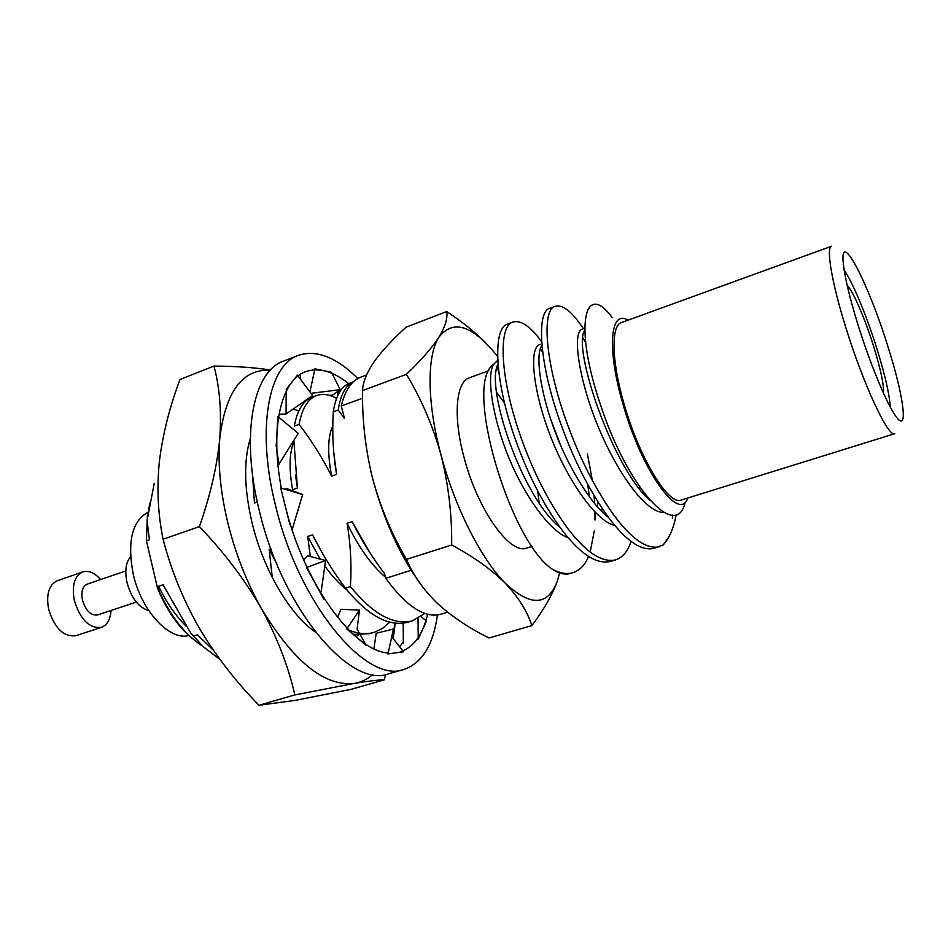 <?xml version="1.0" encoding="UTF-8"?>
<svg xmlns="http://www.w3.org/2000/svg" width="951" height="951" viewBox="0 0 951 951"><rect width="100%" height="100%" fill="white"/><g stroke="black" fill="none" stroke-linecap="round" stroke-linejoin="round"><path stroke-width="1.43" d="M250.291 438.625C243.527 460.771 244.134 488.909 252.11 523.05C263.332 569.756 290.031 614.917 315.459 632.153M355.995 636.766L358.289 634.995M385.654 674.509L384.252 679.858L351.169 689.309L295.297 700.376L258.981 705.273C235.812 681.653 215.889 655.905 199.199 628.005C183.174 599.808 171.132 570.22 163.085 539.241C157.914 514.063 156.689 487.994 159.423 461.057C162.847 433.846 169.718 406.636 180.036 379.449L213.939 366.064C236.026 366.254 254.868 367.561 270.464 370.01M227.717 522.396C235.361 553.268 246.547 581.905 261.299 608.307C244.692 579.551 224.067 552.317 199.401 526.604C210.337 495.423 217.113 466.085 219.752 438.601C217.708 463.636 220.359 491.572 227.717 522.396M384.252 679.858C378.902 679.834 369 681.011 354.533 683.365L294.846 694.908C288.248 666.08 277.074 637.218 261.299 608.307C293.645 661.837 324.719 686.848 354.533 683.365C361.344 682.188 367.419 679.252 372.744 674.532M392.371 637.562L395.01 623.274M270.262 370.212C242.327 368.905 225.482 391.705 219.752 438.601C221.631 411.414 219.693 387.235 213.939 366.064M258.981 705.273L294.846 694.908M163.085 539.241L199.401 526.604M395.224 623.297L393.215 638.632M403.593 651.804L387.96 653.931L393.452 629.015L376.204 633.295L373.921 648.725M391.741 636.766L402.915 650.948M339.138 392.918L337.569 391.574M348.696 383.61C332.993 371.199 318.644 367.217 305.628 371.686C281.377 379.877 269.644 427.356 281.341 488.113M357.814 378.51C336.321 357.184 316.493 349.457 298.352 355.353C268.491 365.077 256.104 429.281 275.6 505.813C298.959 604.444 366.741 684.613 404.104 669.373C422.125 663.097 433.24 644.956 437.448 614.964M298.352 355.353L283.481 361.13C253.132 371.056 240.187 435.189 259.492 511.388C282.554 609.603 350.764 689.166 388.769 673.783L404.104 669.373M285.324 506.265C303.773 583.332 353.927 651.566 388.174 652.933M400.026 651.97C413.578 647.453 422.779 634.888 427.617 614.298M399.598 646.739L403.319 641.937M403.83 623.155L403.01 623.274M426.464 621.074L418.262 639.024L418.036 618.495M421.079 616.545L425.917 620.623M403.331 643.423L403.248 623.511M338.211 392.109L337.712 395.675M310.965 393.322L340.173 389.672L332.826 395.022L329.64 395.426M310.799 397.803L308.956 398.041M314.912 368.822L331.53 372.305L340.173 389.672M300.278 375.443L300.647 379.449M309.931 391.919L314.698 369.832M279.012 414.267L286.085 413.982L312.594 395.509L297.449 375.146L286.192 389.339M286.085 413.982L286.192 391.301M277.847 463.791L279 464.171L298.198 433.347L277.906 416.55L276.17 446.281M279 464.171L276.955 451.214M292.1 529.731L302.668 494.532L287.059 488.695L284.86 489.171M289.912 524.679L280.735 487.922L302.668 494.532M321.141 591.891L325.551 560.519L307.565 555.776L303.583 559.735M323.78 599.094L306.519 567.545L325.551 560.519M357.124 629.003L359.454 610.09L340.91 609.27L337.569 617.413M366.159 645.36L346.77 628.956L359.454 610.09M357.172 629.205L365.315 643.839M883.443 393.096C884.061 385.214 880.804 369.642 873.636 346.39C865.077 318.87 852.892 290.566 847.175 285.383M887.913 346.521C868.762 284.397 839.995 228.05 843.192 262.428C844.5 276.242 849.469 297.152 858.111 325.194C869.499 361.832 885.036 399.777 894.166 413.768C909.251 437.935 904.615 398.695 887.913 346.521M890.279 407.064C889.494 394.356 885.024 374.872 876.87 348.589C866.682 315.946 852.607 281.948 844.155 270.12M147.655 512.458C131.987 521.41 127.161 541.904 133.176 573.94C141.247 610.934 169.754 641.319 189.047 635.446M130.584 556.668C125.829 562.374 124.64 570.992 127.018 582.559C131.488 598.322 138.727 607.665 148.736 610.566M125.805 570.933L87.147 584.164C82.523 586.387 80.954 591.677 82.44 599.998C85.78 610.72 90.809 615.713 97.513 614.952L136.302 602.102M100.651 579.539C94.648 572.764 88.681 570.231 82.749 571.92L57.369 580.716C48.953 584.758 46.028 594.209 48.596 609.092C54.564 628.266 63.658 637.146 75.89 635.708L101.412 627.351C107.166 625.116 110.387 619.493 111.065 610.459M82.749 571.92C74.475 575.914 71.658 585.412 74.309 600.39C80.336 619.719 89.37 628.706 101.412 627.351M488.802 370.735L469.485 377.749C455.874 381.803 452.842 416.597 464.124 457.716C477.664 510.021 510.223 555.241 526.83 548.026L532.263 546.338M539.134 502.794L537.672 491.096M623.856 403.176C639.013 457.514 668.719 506.122 681.249 500.036L894.725 433.704C888.472 438.007 863.365 384.501 845.796 327.406C831.697 282.411 825.884 247.272 831.578 246.226L621.467 322.544C610.97 325.408 611.422 360.429 623.856 403.176M627.898 320.214C610.435 308.956 606.572 347.971 622.608 402.844C641.45 470.757 679.501 523.395 687.775 498.015M612.04 317.396C584.996 280.331 572.799 324.683 601.21 406.885C627.137 485.616 675.65 541.595 685.077 502.865M587.777 484.677L589.37 496.85M587.421 453.817L592.39 480.647M594.113 495.756L594.672 503.638M594.969 512.007L594.934 520.066M594.292 530.967L590.155 552.127M588.514 556.513C585.008 564.977 579.825 570.374 572.942 572.68C566.653 574.523 559.545 573.227 551.604 568.817C558.724 573.524 564.93 575.082 570.243 573.489L572.942 572.68M631 541.476C627.886 551.259 622.762 557.393 615.63 559.866L610.245 561.482C596.491 564.537 580.431 554.088 562.065 530.123C542.177 502.996 525.927 470.757 513.302 433.406C493.878 376.061 493.224 326.811 507.977 323.97L513.195 322.02C520.993 319.905 530.468 326.455 541.606 341.682M615.63 559.866C601.983 562.897 585.994 552.4 567.676 528.376C547.835 501.177 531.585 468.879 518.913 431.469C499.418 374.052 498.586 324.802 513.195 322.02M540.358 348.851L542.664 352.369M668.815 537.006L663.227 544.923L653.812 548.406C640.855 551.211 625.389 540.394 607.404 515.953C587.884 488.291 571.646 455.577 558.689 417.81C538.741 359.847 536.578 310.549 550.118 308.207L555.455 306.21C562.921 304.368 572.252 311.88 583.438 328.749M582.963 337.914L585.554 342.384M659.328 546.742C646.478 549.523 631.084 538.658 613.157 514.158C593.686 486.425 577.447 453.651 564.442 415.837C544.424 357.79 542.07 308.481 555.455 306.21M154.264 483.274L147.072 520.577L149.414 539.716L146.395 540.762L147.512 513.706M202.539 646.109C185.516 635.09 171.18 617.044 159.506 591.986L158.615 586.244L163.073 584.758L190.592 632.795L202.682 646.264L219.859 659.328M192.72 638.799C179.18 627.91 167.804 611.897 158.591 590.749L157.557 588.253L159.506 591.986M149.782 502.996L147.072 520.577M190.592 632.795L193.671 635.981L197.428 634.804L213.238 650.08M252.49 474.335L254.464 503.031L257.317 502.033M272.295 577.566L269.157 549.321L276.765 563.895M298.769 410.975L293.229 409.001M293.847 441.977C289.306 452.854 288.89 468.772 292.599 489.706L297.425 488.018L295.488 474.834M310.335 556.513L307.684 536.459L320.095 559.081M348.922 630.168C358.063 633.877 366.515 634.59 374.266 632.308L382.528 628.409L389.541 622.204M336.583 398.35C329.224 394.368 322.579 393.441 316.624 395.58C307.851 398.849 302.014 408.454 299.113 424.384C311.31 440.242 322.151 457.479 331.614 476.082C327.322 453.092 327.738 436.331 332.874 425.786M324.778 565.988C332.232 576.27 339.685 584.354 347.139 590.214M307.684 536.459L312.57 534.831C321.902 553.541 332.862 571.301 345.439 588.11C367.799 615.594 388.531 626.982 407.634 622.299L412.461 620.848C393.441 625.508 372.756 614.073 350.42 586.541C351.715 565.203 350.61 544.115 347.103 523.288C358.444 547.015 371.211 564.965 385.405 577.138M412.461 620.848L424.764 613.431M353.142 381.981C345.522 385.547 340.541 394.879 338.223 410L344.488 418.488L341.278 406.029C345.011 390.29 351.501 380.673 360.738 377.155L366.563 374.967M293.871 440.301L297.425 488.018M353.308 634.376L369.547 633.723L374.266 632.308M316.624 395.58L311.952 397.328C303.131 400.621 297.247 410.226 294.299 426.155L299.113 424.384M312.57 534.831L322.781 553.957M333.599 451.154L336.559 474.359L331.614 476.082M353.261 381.874L349.635 383.229C341.254 386.356 335.81 395.878 333.29 411.819C332.006 432.895 333.088 453.734 336.559 474.359M347.103 523.288L352.096 521.624C361.332 539.871 372.126 557.203 384.501 573.619L385.714 578.315C406.386 606.465 424.681 618.447 440.586 614.287L447.6 612.182M352.096 521.624L369.654 552.246M158.615 586.244C166.282 602.28 175.566 615.725 186.479 626.554M269.157 549.321L270.869 548.751M193.671 635.981L202.682 646.264M419.581 582.713C399.301 554.195 383.633 519.401 372.566 478.317C380.376 507.014 391.681 534.034 406.469 559.378C413.459 575.593 423.873 590.357 437.71 603.683C452.2 616.807 469.307 628.242 489.028 637.978L531.859 625.592C527.211 611.243 518.354 597.121 505.278 583.213C491.441 569.471 473.574 556.727 451.677 544.994L406.469 559.378M672.523 515.109L672.381 518.343M560.876 446.067L550.736 419.332M498.336 368.334L496.279 370.854M497.706 360.31L493.474 364.518C463.339 383.586 509.237 539.348 551.604 568.817M676.244 514.408C673.795 527.853 669.445 538.028 663.227 544.923M451.677 544.994C451.998 514.36 448.432 484.285 440.955 454.756C454.673 506.954 481.194 559.14 505.278 583.213C530.86 607 548.275 606.072 557.548 580.419C552.709 594.149 544.15 609.211 531.859 625.592M406.386 374.337C421.127 360.31 431.968 347.923 438.934 337.189C426.761 355.567 426.856 402.451 440.955 454.756C432.871 425.858 421.352 399.051 406.386 374.337L362.509 390.599C362.153 420.52 365.505 449.764 372.566 478.317M497.551 356.447L495.126 353.392C471.446 324.85 452.712 319.441 438.934 337.189C445.211 326.704 447.802 318.169 446.697 311.559L406.148 327.144C392.763 339.234 382.112 350.729 374.195 361.642C366.86 372.364 362.973 382.017 362.509 390.599M446.697 311.559C461.853 321.509 474.977 332.065 486.068 343.252M557.548 580.419L559.592 572.918M504.612 403.165L496.648 392.442M650.222 500.666C612.717 468.546 572.05 347.484 584.639 330.651M644.053 493.058L643.946 494.08M608.616 517.582C591.201 504.803 566.606 464.837 553.375 427.023C539.752 389.328 535.33 353.748 541.915 345.522M602.161 508.452L601.686 511.436M560.198 527.639C522.016 497.337 485.058 387.33 497.967 364.221M663.679 512.411C645.848 512.969 616.807 472.802 596.681 423.1C577.78 375.55 572.288 330.9 582.499 329.094L584.592 328.333M639.31 486.425L639.238 488.339M614.786 525.428C595.706 521.231 566.653 479.316 549.214 432.907C532.263 387.651 529.125 346.925 539.847 344.678L541.773 343.977M597.87 501.866L597.418 506.871M568.258 537.838C549.987 531.407 524.643 496.707 508.012 455.731C492.463 417.097 486.401 375.847 493.474 364.518M341.278 406.029L362.569 398.184M411.212 570.291L385.714 578.315M157.557 588.253L146.395 540.762M333.29 411.819L338.223 410M350.42 586.541L345.439 588.11M403.26 624.902L402.582 623.321M496.85 367.811L498.241 367.3"/></g></svg>

